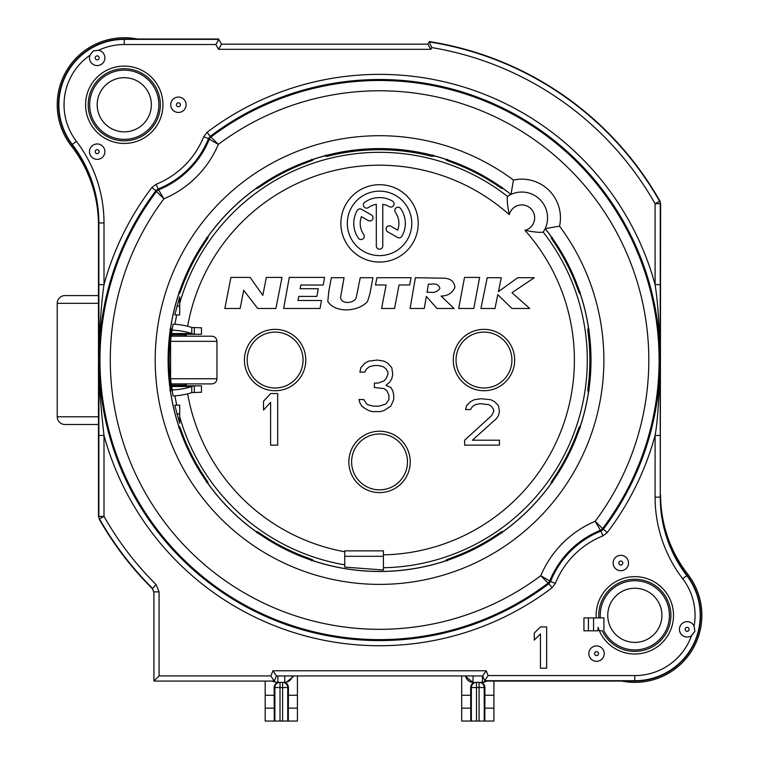 <?xml version="1.0" encoding="UTF-8"?>
<svg xmlns="http://www.w3.org/2000/svg" width="759" height="759" viewBox="0 0 759 759"><rect width="100%" height="100%" fill="white"/><g stroke="black" fill="none" stroke-linecap="round" stroke-linejoin="round"><path stroke-width="1.14" d="M453.294 360.051A30.683 30.683 0 0 1 483.986 329.359A30.683 30.683 0 0 1 514.668 360.051A30.683 30.683 0 0 1 483.986 390.733A30.683 30.683 0 0 1 453.294 360.051M328.884 290.763L327.803 301.437C335.298 313.514 358.656 311.807 367.527 301.465L369.88 293.961L372.944 277.709L360.24 277.709L356.275 297.386C354.472 303.619 341.123 304.653 340.582 297.414L344.064 277.709L331.351 277.709L328.609 292.253M342.328 286.826L342.736 284.691M418.228 223.383A38.681 38.681 0 0 0 379.547 184.703A38.681 38.681 0 0 0 340.867 223.383A38.681 38.681 0 0 0 379.547 262.064A38.681 38.681 0 0 0 418.228 223.383M411.776 223.383A32.229 32.229 0 0 1 379.547 255.612A32.229 32.229 0 0 1 347.318 223.383A32.229 32.229 0 0 1 379.547 191.145A32.229 32.229 0 0 1 411.776 223.383M401.881 236.277A25.787 25.787 0 0 0 400.667 208.592A3.226 3.226 0 0 0 396.179 207.795A3.226 3.226 0 0 0 395.392 212.292A19.336 19.336 0 0 1 397.678 230.129L390.932 226.229A3.226 3.226 0 0 0 386.53 227.415A3.226 3.226 0 0 0 387.707 231.818L397.479 237.453A3.226 3.226 0 0 0 401.881 236.277M368.191 220.546A3.226 3.226 0 0 0 372.593 219.37A3.226 3.226 0 0 0 371.417 214.968L361.616 209.313A3.226 3.226 0 0 0 357.214 210.49A25.787 25.787 0 0 0 358.428 238.174A3.226 3.226 0 0 0 362.916 238.962A3.226 3.226 0 0 0 363.703 234.474A19.336 19.336 0 0 1 361.426 216.638L368.191 220.546M392.441 201.05A25.787 25.787 0 0 0 364.756 202.255A3.226 3.226 0 0 0 363.969 206.752A3.226 3.226 0 0 0 368.457 207.539A19.336 19.336 0 0 1 376.322 204.313L376.322 245.944A3.226 3.226 0 0 0 379.547 249.17A3.226 3.226 0 0 0 382.773 245.944L382.773 204.313A19.336 19.336 0 0 1 389.215 206.638A3.226 3.226 0 0 0 393.617 205.452A3.226 3.226 0 0 0 392.441 201.05M224.835 308.477L240.129 308.477L243.696 290.27L257.709 308.477L275.906 308.477L282.006 277.405L266.333 277.405L262.804 295.365L250.109 277.405L230.926 277.405L224.835 308.477M283.648 308.477L320.051 308.477L321.503 300.479L298.012 300.479L298.752 296.408L316.873 296.408L318.268 288.724L300.137 288.724L300.811 285.014L323.22 285.014L324.596 277.405L289.293 277.405L283.648 308.477M369.88 293.961L372.944 277.709M381.587 308.477L394.538 308.477L399.054 284.986L409.68 284.986L411.074 277.709L376.881 277.709L375.487 284.986L386.113 284.986L381.587 308.477M458.692 308.477L473.806 308.477L479.641 277.405L464.527 277.405L458.692 308.477M480.921 308.477L494.972 308.477L497.8 294.682L511.955 308.477L529.697 308.477L511.974 292.708L534.289 277.709L517.733 277.709L498.407 291.665L501.272 277.709L487.221 277.709L480.921 308.477M410.107 308.477L424.262 308.477L426.34 296.437L436.975 308.477L454.081 308.477L441.083 296.076C447.801 295.972 452.421 293.05 454.954 287.3C454.186 281.494 450.552 278.458 444.043 278.202L415.382 277.709L410.107 308.477M427.032 292.253L428.427 284.16L431.444 284.16C436.017 283.354 438.835 284.777 439.897 288.411C437.611 291.655 434.262 292.936 429.841 292.253L427.032 292.253M277.69 445.144L277.69 393.57L270.602 393.57L263.515 401.245L263.515 410.031L270.602 402.346L270.602 445.144L277.69 445.144M464.641 440.201L464.641 445.144L499.45 445.144L499.45 440.201L472.383 440.201L496.557 418.475L498.483 415.515L499.45 411.568L498.483 405.638L494.621 401.691L490.75 399.718L481.083 398.722L474.309 399.718L470.447 401.691L466.576 405.638L465.609 409.585L470.447 409.585L472.383 406.625L475.276 404.651L480.115 403.665L488.815 404.651L491.718 406.625L493.654 409.585L493.654 411.568L491.718 415.515L464.641 440.201M390.828 406.131L393.731 399.547L393.731 395.164L392.764 390.771L390.828 387.479L385.999 385.287L389.86 381.995L391.796 378.703L392.764 374.31L391.796 367.726L387.925 363.343L384.063 361.142L377.289 360.051L368.589 361.142L364.718 363.343L360.857 367.726L359.889 372.119L364.718 372.119L366.654 368.827L369.557 366.635L374.396 365.534L378.257 365.534L383.096 366.635L385.999 368.827L387.925 372.119L387.925 374.31L385.999 378.703L384.063 380.895L378.257 383.086L374.396 383.086L374.396 387.479L384.063 388.58L386.967 390.771L388.893 395.164L388.893 399.547L385.999 403.94L379.225 406.131L373.428 406.131L368.589 405.031L366.654 403.94L363.751 399.547L358.922 399.547L359.889 402.839L361.825 406.131L364.718 408.323L368.589 410.524L372.46 411.615L380.193 411.615L384.063 410.524L390.828 406.131M244.426 360.051A30.683 30.683 0 0 1 275.119 329.359A30.683 30.683 0 0 1 305.801 360.051A30.683 30.683 0 0 1 275.119 390.733A30.683 30.683 0 0 1 244.426 360.051M379.547 431.216A30.683 30.683 0 0 1 410.23 461.899A30.683 30.683 0 0 1 379.547 492.591A30.683 30.683 0 0 1 348.865 461.899A30.683 30.683 0 0 1 379.547 431.216M447.478 159.324L448.095 160.728L456.396 163.953A210.623 210.623 0 0 1 493.018 182.606L501.424 188.26L503.521 188.83A211.382 211.382 0 0 1 510.911 194.437A25.787 25.787 0 0 1 510.978 194.408L507.467 196.372C506.898 199.541 507.505 205.642 509.27 214.664A12.894 12.894 0 0 1 534.621 216.761A12.894 12.894 0 0 1 524.924 230.328C533.956 232.093 540.057 232.69 543.226 232.131L545.19 228.62A25.787 25.787 0 0 1 545.161 228.687A211.382 211.382 0 0 1 550.768 236.077L551.271 236.675M508.653 195.632A25.787 25.787 0 0 1 509.792 194.987M544.601 229.806A25.787 25.787 0 0 1 543.966 230.945M169.864 390.648L171.335 389.794L170.538 392.005M326.19 154.969L327.376 156.269L330.592 155.5L327.101 156.345L324.169 156.05A211.382 211.382 0 0 0 313.903 159.115L312.205 160.472L302.737 164.048A210.509 210.509 0 0 0 266.134 182.701L257.671 188.26L255.584 188.83A211.382 211.382 0 0 0 208.336 236.077L207.757 238.174L202.207 246.637A210.509 210.509 0 0 0 183.555 283.23L179.978 292.708L178.621 294.397A211.382 211.382 0 0 0 170.718 327.319L171.335 330.298L169.864 329.453M434.186 155.785A5.161 5.152 85 0 0 434.926 156.05L431.994 156.345L428.503 155.5L431.719 156.269L432.905 154.969M445.96 159.305L445.201 159.115L446.89 160.472L456.358 164.048A210.509 210.509 0 0 1 492.961 182.701M179.712 306.133L179.712 296.816L174.769 314.919L179.712 314.919L179.712 306.133L176.856 306.133M179.712 413.959L179.712 405.173L174.769 405.173L179.712 423.275L179.712 413.959L176.856 413.959M589.231 329.453L587.76 330.298L588.386 327.319A211.382 211.382 0 0 0 580.483 294.397L579.126 292.708L575.54 283.23A210.509 210.509 0 0 0 556.897 246.637L551.338 238.174L550.816 236.04M170.652 392.782L170.718 392.773A211.382 211.382 0 0 0 178.621 425.695L179.978 427.393L183.555 436.861A210.509 210.509 0 0 0 202.207 473.464L207.757 481.927L208.336 484.014A211.382 211.382 0 0 0 255.584 531.262L257.671 531.831L266.134 537.391A210.509 210.509 0 0 0 302.737 556.043L312.205 559.62L313.903 560.977A211.382 211.382 0 0 0 445.201 560.977L446.89 559.62L456.358 556.043A210.509 210.509 0 0 0 492.961 537.391L501.424 531.831L503.521 531.262A211.382 211.382 0 0 0 550.768 484.014L551.338 481.927L556.897 473.464A210.509 210.509 0 0 0 575.54 436.861L579.126 427.393L580.483 425.695A211.382 211.382 0 0 0 588.386 392.773L587.76 389.794L589.231 390.648M171.743 334.264L171.496 336.199M170.595 341.351L171.183 336.199L211.799 336.199C214.958 336.531 216.685 338.248 216.96 341.351L170.595 341.351L170.595 378.741L216.96 378.741C216.685 381.843 214.958 383.561 211.799 383.902L171.183 383.902L170.595 378.741M171.667 385.192L171.496 383.902L186.012 383.902L184.722 385.192L171.667 385.192L171.743 385.828M172.084 330.137L171.695 334.264L194.323 334.264L191.714 333.562A32.229 11.015 -179 0 0 172.084 330.137L173.071 324.131A32.229 11.015 -179 0 1 191.828 327.499L191.714 333.562L171.733 333.562M383.418 570.018L344.738 567.106L344.738 556.309L383.418 556.309L383.418 570.018M171.733 386.53L171.695 385.828L194.323 385.828L191.714 386.53L191.828 392.593A32.229 11.015 179 0 1 173.071 395.97L171.733 386.53L191.714 386.53A32.229 11.015 179 0 1 172.084 389.955M194.323 392.28L194.323 385.828L201.486 385.828L201.486 392.28L191.828 392.593M179.57 383.902L211.799 383.902M194.323 327.812L194.323 334.264L201.486 334.264L201.486 327.812L191.828 327.499M344.738 556.309L344.738 550.863L383.418 550.863L383.418 556.309M178.564 425.714L178.801 426.463M183.555 436.861L180.225 428.588L178.83 427.981M202.207 473.464L202.112 473.521A210.623 210.623 0 0 1 183.45 436.899M206.609 482.506L206.932 481.016L202.112 473.521M208.279 484.052L207.824 483.417M255.546 531.309L256.181 531.774M266.134 537.391L258.582 532.657L257.092 532.989M302.737 556.043L302.699 556.148A210.623 210.623 0 0 1 266.077 537.486M311.617 560.768L311 559.374L302.699 556.138M313.884 561.034L313.135 560.787M257.092 187.112L258.582 187.435L266.077 182.606A210.623 210.623 0 0 1 302.699 163.953L311 160.728L311.617 159.324M178.83 292.111L180.225 291.503L183.45 283.192A210.623 210.623 0 0 1 202.112 246.571L206.932 239.085L206.609 237.586M502.003 532.989L500.513 532.657L493.018 537.486A210.623 210.623 0 0 1 456.396 556.138L448.095 559.374L447.478 560.768M580.274 427.981L578.87 428.588L575.645 436.899A210.623 210.623 0 0 1 556.983 473.521L552.163 481.016L552.486 482.506M552.486 237.586L552.163 239.085L556.983 246.571A210.623 210.623 0 0 1 575.645 283.192L578.87 291.503L580.274 292.111M493.018 182.606L500.513 187.435L502.003 187.112M324.15 155.984L324.169 156.05A5.161 5.152 -85 0 0 324.909 155.785M313.884 159.058L313.135 159.305M255.546 188.782L256.181 188.327M208.279 236.04L207.824 236.675M178.564 294.378L178.801 293.638M170.652 327.309L170.538 328.087M445.22 561.034L445.96 560.787M503.549 531.309L502.913 531.774M550.816 484.052L551.271 483.417M580.54 425.714L580.293 426.463M588.443 392.782L588.567 392.005M588.443 327.309L588.567 328.087M580.54 294.378L580.293 293.638M546.072 226.448L546.584 224.825M514.763 193.014L513.141 193.526M510.978 194.408A211.448 211.448 0 0 0 173.365 313.163A211.448 211.448 0 0 0 426.435 566.233A211.448 211.448 0 0 0 545.19 228.62A25.787 25.787 0 0 0 510.978 194.408A211.448 211.448 0 0 0 173.365 313.163A211.448 211.448 0 0 0 426.435 566.233A211.448 211.448 0 0 0 545.19 228.62A25.787 25.787 0 0 0 510.978 194.408L513.454 180.054A38.681 38.681 0 0 1 559.544 226.144A224.341 224.341 0 0 1 427.013 579.307A224.341 224.341 0 0 1 160.291 312.575A224.341 224.341 0 0 1 513.454 180.054M545.19 228.62L559.544 226.144M159.077 591.878L159.077 675.927L153.925 681.079L153.925 591.878L159.077 591.878L156.041 584.572A316.807 316.807 0 0 1 104.002 516.376L104.002 435.467A285.688 285.688 0 0 0 552.021 587.798L548.909 583.68L550.579 581.498L540.788 575.701L548.121 583.092A279.578 279.578 0 0 1 156.506 191.477L155.908 190.689A280.526 280.526 0 0 0 99.021 360.041L98.841 435.467L104.002 435.467C100.055 400.297 98.395 375.155 99.021 360.041L98.841 284.625L104.002 284.625C101.421 300.849 98.537 341.484 99.021 360.041A280.526 280.526 0 0 0 548.909 583.68L548.121 583.092A5.161 5.152 -52.5 0 0 549.791 580.91A91.735 91.735 0 0 1 600.407 530.294L600.995 531.082L603.187 529.403A280.526 280.526 0 0 0 660.074 360.051L660.074 360.051A280.526 280.526 0 0 0 210.186 136.411L210.974 137.009A279.578 279.578 0 0 1 602.589 528.615L595.198 521.281L600.407 530.294A5.161 5.152 -37.5 0 0 602.589 528.615L607.295 532.514A285.688 285.688 0 0 0 655.093 435.467C657.645 421.606 659.305 396.464 660.074 360.051L660.254 435.467L655.093 435.467L655.093 497.154L660.254 497.154L660.254 435.467M99.154 519.014A322.328 322.328 0 0 0 152.398 588.728L153.925 592.39L152.398 588.225A321.958 321.958 0 0 1 99.514 518.919L98.48 516.471L98.48 222.937A128.926 128.926 0 0 0 72.01 144.675A65.758 65.758 0 0 1 124.267 39.013L218.583 39.013L221.552 44.174L427.848 44.174L429.139 41.925L431.824 47.58A316.807 316.807 0 0 1 655.093 203.716L659.941 201.078A322.328 322.328 0 0 0 429.328 41.593L429.139 41.925A321.958 321.958 0 0 1 659.58 201.173A5.161 5.152 75.2 0 1 660.254 203.716L660.254 284.625L655.093 284.625A285.688 285.688 0 0 0 207.074 132.303L210.186 136.411L208.516 138.603L209.304 139.182A91.735 91.735 0 0 1 158.688 189.807A5.161 5.152 142.5 0 0 156.506 191.477L163.897 198.811A269.265 269.265 0 0 0 540.788 575.701A102.048 102.048 0 0 1 595.198 521.281A269.265 269.265 0 0 0 218.307 144.39L210.974 137.009A5.161 5.152 127.5 0 0 209.304 139.182L218.317 144.39A102.048 102.048 0 0 1 163.897 198.811L158.1 189.019L155.908 190.689L151.8 187.577A285.688 285.688 0 0 0 104.002 284.625L104.002 222.937L98.841 222.937L98.841 284.625M89.96 55.255A7.694 7.694 0 0 0 101.042 64.534A7.694 7.694 0 0 0 98.547 50.293L93.186 50.938L89.96 55.255A60.236 60.236 0 0 0 76.403 141.326A134.447 134.447 0 0 1 104.002 222.937M186.116 104.77A7.694 7.694 0 0 0 178.422 97.076A7.694 7.694 0 0 0 170.728 104.77A7.694 7.694 0 0 0 178.422 112.455A7.694 7.694 0 0 0 186.116 104.77M93.348 158.327A7.694 7.694 0 0 0 103.86 155.51A7.694 7.694 0 0 0 101.042 144.997A7.694 7.694 0 0 0 90.53 147.815A7.694 7.694 0 0 0 93.348 158.327M85.587 104.77A38.681 38.681 0 0 0 124.267 143.442A38.681 38.681 0 0 0 162.948 104.77A38.681 38.681 0 0 0 124.267 66.09A38.681 38.681 0 0 0 85.587 104.77M679.703 627.351A7.694 7.694 0 0 0 691.534 635.653L694.865 631.403L694.096 626.071A7.694 7.694 0 0 0 679.703 627.351M596.232 617.902A38.681 38.681 0 0 1 648.983 579.326A38.681 38.681 0 0 1 661.336 643.499A38.681 38.681 0 0 1 598.035 627.266L598.035 630.795L593.576 630.795L593.576 617.902L603.889 617.902L603.889 630.795A34.601 34.601 0 0 0 660.235 638.812A34.601 34.601 0 0 0 647.835 583.273A34.601 34.601 0 0 0 600.331 617.902M588.415 617.902L588.415 630.795L583.946 630.795L583.946 617.902L593.576 617.902M591.1 659.059A7.694 7.694 0 0 0 601.982 659.059A7.694 7.694 0 0 0 601.982 648.177A7.694 7.694 0 0 0 591.1 648.177A7.694 7.694 0 0 0 591.1 659.059M618.822 555.588A7.694 7.694 0 0 0 613.386 565.009A7.694 7.694 0 0 0 622.807 570.455A7.694 7.694 0 0 0 628.243 561.034A7.694 7.694 0 0 0 618.822 555.588M599.382 630.795L602.248 630.795A36.071 36.071 0 0 0 661.763 639.325A36.071 36.071 0 0 0 646.45 581.185A36.071 36.071 0 0 0 598.851 617.902M588.415 630.795L593.576 630.795M493.91 681.079L493.91 721.05L461.681 721.05L461.681 675.927M486.661 681.079A7.732 7.732 90 0 1 482.382 682.369L472.8 682.369L465.134 675.927M473.199 675.927L472.8 682.369M293.961 675.927L286.295 682.369L276.314 682.369L272.016 681.079M265.185 681.079L265.185 721.05L288.325 721.05L288.439 687.531L287.727 687.531L287.727 721.05M659.941 201.078L660.615 203.621L660.254 497.154A129.296 129.296 0 0 0 686.8 575.635A65.388 65.388 0 0 1 634.828 680.719L484.678 680.719L488.122 675.567L634.828 675.567A60.236 60.236 0 0 0 691.534 635.653M153.925 681.079L274.265 681.079L276.409 675.927L482.696 675.927L484.83 681.079L634.828 681.079A65.758 65.758 0 0 0 687.085 575.417A128.926 128.926 0 0 1 660.615 497.154M72.352 145.13L71.337 145.918A128.926 128.926 0 0 1 98.48 225.053A128.926 128.926 0 0 0 71.337 145.918A67.048 67.048 0 0 1 137.351 39.013M273.582 681.079A7.732 7.732 -90 0 0 277.851 682.369L277.851 675.927M292.376 675.927A7.732 7.732 90 0 1 284.758 682.369L284.748 675.927M297.424 675.927L297.424 695.263L288.439 695.263M283.373 682.369C286.466 682.673 288.154 684.4 288.439 687.531M280.014 721.05L280.014 687.531L274.881 687.531A5.161 5.142 -90 0 1 280.014 682.369L280.014 687.531L282.595 687.531L282.595 682.369A5.161 5.142 -90 0 1 287.727 687.531L282.595 687.531L282.595 721.05M297.424 695.263L297.424 721.05L288.325 721.05M297.424 708.156L288.676 708.156M265.185 695.263L274.17 695.263L274.284 721.05M273.933 708.156L265.185 708.156M274.17 695.263L274.17 687.531C274.454 684.4 276.143 682.673 279.236 682.369M64.961 424.509L98.48 424.509L64.961 424.509A7.732 7.732 0 0 1 57.229 416.776L57.229 303.315A7.732 7.732 0 0 1 64.961 295.583L98.48 295.583L64.961 295.583A7.732 7.732 90 0 0 57.229 303.315L98.48 303.315M686.743 574.971L687.758 574.174A128.926 128.926 0 0 1 660.615 495.039A128.926 128.926 0 0 0 687.758 574.174A67.048 67.048 0 0 1 621.744 681.079M487.079 681.079L482.79 682.369M479.859 682.369C482.961 682.673 484.65 684.4 484.925 687.531L484.223 687.531L484.223 721.05M493.91 695.263L484.925 695.263L484.925 687.531M484.925 695.263L484.811 721.05M493.91 708.156L485.162 708.156M476.5 721.05L476.5 687.531L471.367 687.531A5.161 5.142 -90 0 1 476.5 682.369L476.5 687.531L479.081 687.531L479.081 682.369A5.161 5.142 -90 0 1 484.223 687.531L479.081 687.531L479.081 721.05M471.367 721.05L471.367 687.531L470.656 687.531L470.77 721.05M470.656 687.531C470.941 684.4 472.629 682.673 475.722 682.369M470.656 695.263L461.681 695.263M482.382 682.369L482.382 675.927M470.419 708.156L461.681 708.156M57.229 313.628L57.229 303.315M57.229 403.883L57.229 416.776L98.48 416.776M660.254 284.625L660.074 360.051C659.609 327.841 657.949 302.699 655.093 284.625L655.093 203.716L660.615 203.621M276.409 675.927L272.955 670.766L486.139 670.766L488.122 675.567M274.265 681.079L270.821 675.927L272.955 670.766M152.398 588.728L156.041 584.572M221.552 44.174L218.583 49.326L215.812 44.534L218.791 39.373L124.267 39.373A65.388 65.388 0 0 0 72.304 144.457A129.296 129.296 0 0 1 98.841 222.937L98.48 222.937M427.848 44.174L430.818 49.326L218.583 49.326M482.696 675.927L486.139 670.766M607.779 614.221A27.077 27.077 0 0 1 644.068 589.876A27.077 27.077 0 0 1 656.298 631.83A27.077 27.077 0 0 1 607.779 614.221M603.889 626.346L603.889 623.139M603.889 618.964L603.889 617.902M97.19 104.77A27.077 27.077 0 0 0 124.267 131.838A27.077 27.077 0 0 0 151.345 104.77A27.077 27.077 0 0 0 124.267 77.693A27.077 27.077 0 0 0 97.19 104.77M546.641 668.186L540.455 668.186L540.455 633.955L534.26 640.103L534.26 633.072L540.455 626.934L546.641 626.934L546.641 668.186M502.913 188.327L503.549 188.782M524.924 230.328A194.835 194.835 0 0 1 383.418 554.848M344.738 551.755A194.835 194.835 0 0 1 187.663 393.836M186.42 385.828A194.835 194.835 0 0 1 186.173 383.902M186.173 336.199A194.835 194.835 0 0 1 186.42 334.264M187.663 326.256A194.835 194.835 0 0 1 509.27 214.664M456.045 360.051A27.931 27.931 0 0 0 483.986 387.982A27.931 27.931 0 0 0 511.917 360.051A27.931 27.931 0 0 0 483.986 332.11A27.931 27.931 0 0 0 456.045 360.051M247.178 360.051A27.931 27.931 0 0 0 275.119 387.982A27.931 27.931 0 0 0 303.05 360.051A27.931 27.931 0 0 0 275.119 332.11A27.931 27.931 0 0 0 247.178 360.051M379.547 433.968A27.931 27.931 0 0 0 351.616 461.899A27.931 27.931 0 0 0 379.547 489.84A27.931 27.931 0 0 0 407.479 461.899A27.931 27.931 0 0 0 379.547 433.968M543.226 232.131A207.729 207.729 0 0 1 383.418 567.741M344.738 564.838A207.729 207.729 0 0 1 179.712 416.757M176.781 314.919A207.729 207.729 0 0 0 174.921 324.254M174.921 395.847A207.729 207.729 0 0 0 176.781 405.173M507.467 196.372A207.729 207.729 0 0 0 179.712 303.344M171.335 389.794A210.328 210.328 0 0 1 171.335 330.298M330.592 155.5A210.328 210.328 0 0 1 428.503 155.5M434.945 155.984L434.926 156.05A211.382 211.382 0 0 1 445.201 159.115L445.22 159.058M587.76 330.298A210.328 210.328 0 0 1 587.76 389.794M184.722 334.264L184.722 334.909L171.667 334.909M179.978 427.393A5.161 5.152 141.5 0 1 180.225 428.588M207.757 481.927A5.161 5.152 164.5 0 0 206.932 481.016M257.671 531.831A5.161 5.152 105.5 0 1 258.582 532.657M312.205 559.62A5.161 5.152 128.5 0 0 311 559.374M312.205 160.472A5.161 5.152 -128.5 0 1 311 160.728M257.671 188.26A5.161 5.152 -105.5 0 0 258.582 187.435M207.757 238.174A5.161 5.152 -164.5 0 1 206.932 239.085M179.978 292.708A5.161 5.152 -141.5 0 0 180.225 291.503M446.89 559.62A5.161 5.152 51.5 0 1 448.095 559.374M501.424 531.831A5.161 5.152 74.5 0 0 500.513 532.657M551.338 481.927A5.161 5.152 15.5 0 1 552.163 481.016M579.126 427.393A5.161 5.152 38.5 0 0 578.87 428.588M579.126 292.708A5.161 5.152 -38.5 0 1 578.87 291.503M551.338 238.174A5.161 5.152 -15.5 0 0 552.163 239.085M207.074 132.303L203.735 136.677L208.516 138.603A90.786 90.786 0 0 1 158.1 189.019L156.183 184.228L151.8 187.577M203.735 136.677A85.634 85.634 0 0 1 156.183 184.228M215.812 44.534L124.267 44.534A60.236 60.236 0 0 0 98.547 50.293M431.824 47.58L430.818 49.326M159.077 675.927L270.821 675.927M694.096 626.071A60.236 60.236 0 0 0 682.702 578.766A134.447 134.447 0 0 1 655.093 497.154M552.021 587.798L555.36 583.415A85.634 85.634 0 0 1 602.921 535.863L607.295 532.514M274.881 721.05L274.881 687.531L274.17 687.531M473.199 682.369A7.732 7.732 -90 0 1 465.571 675.927M687.085 575.417L682.702 578.766M634.828 681.079L634.828 675.567M98.841 435.467L98.841 516.376A5.161 5.152 -104.8 0 0 99.514 518.919L104.002 516.376L98.48 516.471M76.403 141.326L72.01 144.675M124.267 39.013L124.267 44.534M96.203 56.157A1.973 1.973 0 0 1 98.907 56.887A1.973 1.973 0 0 1 98.177 59.581A1.973 1.973 0 0 1 95.482 58.86A1.973 1.973 0 0 1 96.203 56.157M555.36 583.415L550.579 581.498A90.786 90.786 0 0 1 600.995 531.082L602.921 535.863M689.039 629.856A1.973 1.973 0 0 1 686.62 631.251A1.973 1.973 0 0 1 685.225 628.831A1.973 1.973 0 0 1 687.645 627.437A1.973 1.973 0 0 1 689.039 629.856M89.666 104.77A34.601 34.601 0 0 1 124.267 70.17A34.601 34.601 0 0 1 158.868 104.77A34.601 34.601 0 0 1 124.267 139.362A34.601 34.601 0 0 1 89.666 104.77M88.196 104.77A36.071 36.071 0 0 0 124.267 140.832A36.071 36.071 0 0 0 160.339 104.77A36.071 36.071 0 0 0 124.267 68.699A36.071 36.071 0 0 0 88.196 104.77M595.141 655.017A1.973 1.973 0 0 0 597.94 655.017A1.973 1.973 0 0 0 597.94 652.218A1.973 1.973 0 0 0 595.141 652.218A1.973 1.973 0 0 0 595.141 655.017M620.302 561.11A1.973 1.973 0 0 0 618.908 563.529A1.973 1.973 0 0 0 621.327 564.933A1.973 1.973 0 0 0 622.722 562.514A1.973 1.973 0 0 0 620.302 561.11M180.395 104.77A1.973 1.973 0 0 0 178.422 102.788A1.973 1.973 0 0 0 176.439 104.77A1.973 1.973 0 0 0 178.422 106.744A1.973 1.973 0 0 0 180.395 104.77M96.203 153.375A1.973 1.973 0 0 0 98.907 152.654A1.973 1.973 0 0 0 98.177 149.95A1.973 1.973 0 0 0 95.482 150.671A1.973 1.973 0 0 0 96.203 153.375M500.513 187.435A5.161 5.152 105.5 0 0 501.424 188.26M448.095 160.728A5.161 5.152 128.5 0 1 446.89 160.472M184.722 385.192L184.722 385.828M216.96 341.351L216.96 378.741M184.722 334.909L186.012 336.199"/></g></svg>
